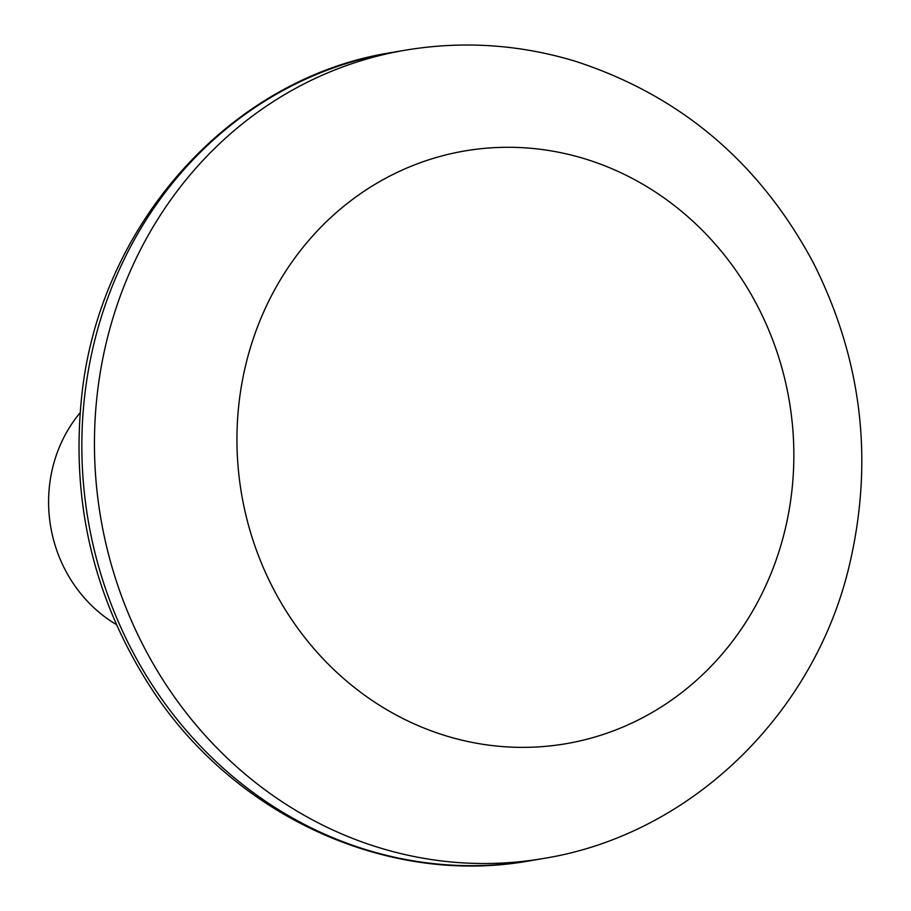 <?xml version="1.0" encoding="UTF-8"?>
<svg xmlns="http://www.w3.org/2000/svg" width="911" height="911" viewBox="0 0 911 911"><rect width="100%" height="100%" fill="white"/><g stroke="black" fill="none" stroke-linecap="round" stroke-linejoin="round"><path stroke-width="1.37" d="M80.145 412.74A136.661 126.265 80.3 0 0 50.219 480.131A136.661 126.265 80.3 0 0 116.369 624.57M240.538 391.502A300.664 277.775 -99.7 0 1 691.438 219.927A300.664 277.775 -99.7 0 1 614.219 730.542A300.664 277.775 -99.7 0 1 240.538 391.502M530.657 860.667C386.924 887.029 231.588 814.855 149.119 684.992C94.027 598.208 71.411 503.35 81.284 400.441C97.249 226.93 229.709 77.526 392.436 52.394A409.996 378.794 80.3 0 0 86.739 380.411A409.996 378.794 80.3 0 0 530.657 860.667L543.263 858.504A409.996 378.794 -99.7 0 1 99.345 378.259A409.996 378.794 -99.7 0 1 405.042 50.242C462.367 40.642 519.042 44.286 575.069 61.174C680.358 95.336 759.842 162.67 813.546 263.177C862.569 360.893 874.241 462.686 848.585 568.566C812.498 716.353 689.08 835.307 543.263 858.504M392.436 52.394L405.042 50.242"/></g></svg>
